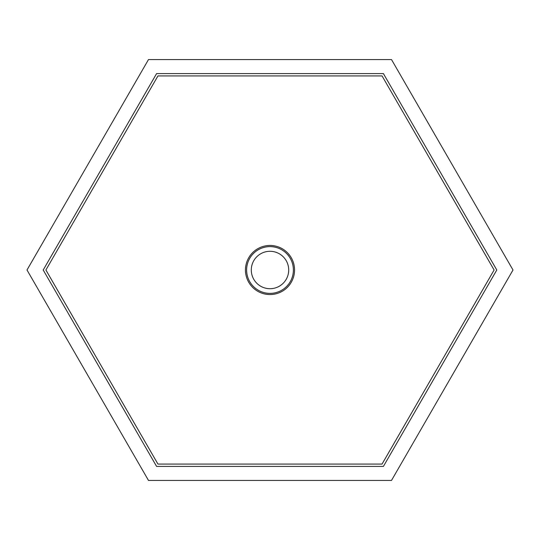 <?xml version="1.0" encoding="UTF-8"?>
<svg xmlns="http://www.w3.org/2000/svg" width="540" height="540" viewBox="0 0 540 540"><rect width="100%" height="100%" fill="white"/><g stroke="black" fill="none" stroke-linecap="round" stroke-linejoin="round"><path stroke-width="0.81" d="M270 245.45A24.55 24.55 0 0 0 245.45 270A24.55 24.55 0 0 0 270 294.55A24.55 24.55 0 0 0 294.55 270A24.55 24.55 0 0 0 270 245.45M157.95 464.076L382.05 464.076L494.1 270L382.05 75.924L157.95 75.924L45.9 270L157.95 464.076M513 270L391.5 59.555L148.5 59.555L27 270L148.5 480.445L391.5 480.445L513 270M496.8 270L383.4 73.588L156.6 73.588L43.2 270L156.6 466.412L383.4 466.412L496.8 270M286.193 253.132A23.382 23.382 0 0 0 253.132 253.807A23.382 23.382 0 0 0 253.807 286.868A23.382 23.382 0 0 0 286.868 286.193A23.382 23.382 0 0 0 286.193 253.132M282.953 256.507A18.704 18.704 0 0 0 256.507 257.047A18.704 18.704 0 0 0 257.047 283.493A18.704 18.704 0 0 0 283.493 282.953A18.704 18.704 0 0 0 282.953 256.507"/></g></svg>

